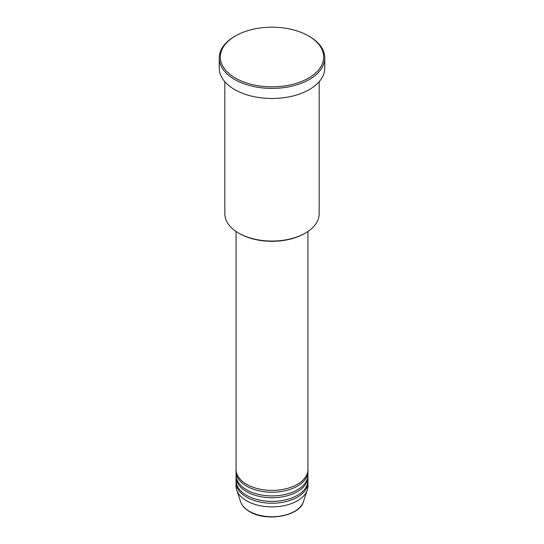 <?xml version="1.0" encoding="UTF-8"?>
<svg xmlns="http://www.w3.org/2000/svg" width="544" height="544" viewBox="0 0 544 544"><rect width="100%" height="100%" fill="white"/><g stroke="black" fill="none" stroke-linecap="round" stroke-linejoin="round"><path stroke-width="0.82" d="M236.062 231.458L236.062 469.642A35.938 20.747 0 0 0 246.588 484.31A35.938 20.747 0 0 0 285.75 488.811A35.938 20.747 0 0 0 307.938 469.642L307.938 231.458M236.096 470.56A35.938 20.747 0 0 0 236.062 471.471A35.938 20.747 0 0 0 246.588 486.146A35.938 20.747 0 0 0 285.75 490.64A35.938 20.747 0 0 0 307.938 471.471A35.938 20.747 0 0 0 307.904 470.56M236.062 471.471L236.062 475.143A35.938 20.747 0 0 0 246.588 489.811A35.938 20.747 0 0 0 285.75 494.312A35.938 20.747 0 0 0 307.938 475.143L307.938 471.471M236.096 476.061A35.938 20.747 0 0 0 236.062 476.979A35.938 20.747 0 0 0 246.588 491.647A35.938 20.747 0 0 0 285.75 496.142A35.938 20.747 0 0 0 307.938 476.979A35.938 20.747 0 0 0 307.904 476.061M236.062 476.979L236.062 480.644A35.938 20.747 0 0 0 246.588 495.312A35.938 20.747 0 0 0 285.75 499.814A35.938 20.747 0 0 0 307.938 480.644L307.938 476.979M236.096 481.562A35.938 20.747 0 0 0 236.062 482.48A35.938 20.747 0 0 0 246.588 497.148A35.938 20.747 0 0 0 285.75 501.643A35.938 20.747 0 0 0 307.938 482.48A35.938 20.747 0 0 0 307.904 481.562M305.354 233.077L304.558 233.532A46.043 26.581 180 0 1 239.442 233.532L238.646 233.077A47.165 27.234 0 0 0 305.354 233.077A47.165 27.234 0 0 0 319.165 213.819L319.165 81.702M235.47 78.112A51.66 29.825 0 0 0 308.53 78.112A51.66 29.825 0 0 0 308.53 35.938L309.318 36.394A52.782 30.471 180 0 1 309.325 36.394A52.782 30.471 180 0 1 324.782 57.943A52.782 30.471 180 0 1 292.196 86.095A52.782 30.471 180 0 1 234.682 79.492A52.782 30.471 180 0 1 219.218 57.943A52.782 30.471 180 0 1 234.675 36.394L235.47 35.938A51.66 29.825 0 0 0 235.47 78.112M219.218 57.943L219.218 68.027A52.782 30.471 0 0 0 234.682 89.576A52.782 30.471 0 0 0 292.196 96.179A52.782 30.471 0 0 0 324.782 68.027L324.782 57.943M236.062 482.48L236.062 486.146A35.938 20.747 0 0 0 236.715 490.076A35.938 20.747 0 0 0 246.588 500.813A35.938 20.747 0 0 0 282.533 505.981A35.938 20.747 0 0 0 307.285 490.076A35.938 20.747 0 0 0 307.938 486.146L307.938 482.48M309.325 36.394L308.53 35.938A51.66 29.825 0 0 0 235.47 35.938M224.835 81.702L224.835 213.819A47.165 27.234 0 0 0 238.646 233.077L239.442 233.532M249.41 511.346A31.946 18.442 0 0 0 281.364 515.936A31.946 18.442 0 0 0 303.368 501.799C299.54 516.331 266.193 522.05 249.614 511.639C244.99 508.946 241.992 505.668 240.632 501.799A31.946 18.442 0 0 0 249.41 511.346M303.368 501.799L307.285 490.076M240.632 501.799L236.715 490.076"/></g></svg>
